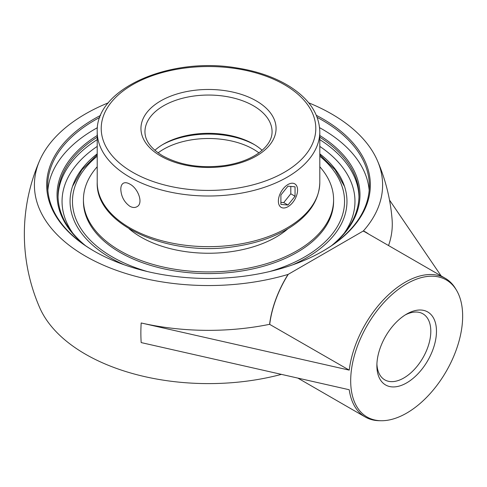 <?xml version="1.0" encoding="UTF-8"?>
<svg xmlns="http://www.w3.org/2000/svg" width="487" height="487" viewBox="0 0 487 487"><rect width="100%" height="100%" fill="white"/><g stroke="black" fill="none" stroke-linecap="round" stroke-linejoin="round"><path stroke-width="0.73" d="M317.183 117.385A160.838 92.859 180 0 1 322.242 120.186A160.838 92.859 180 0 1 369.353 185.845A160.838 92.859 180 0 1 322.595 251.304M94.423 251.304A160.838 92.859 180 0 1 47.671 185.845A160.838 92.859 180 0 1 99.841 117.385M100.645 115.37A161.842 93.437 0 0 0 94.07 251.097A161.842 93.437 0 0 0 322.948 251.097A161.842 93.437 0 0 0 316.38 115.37M369.164 190.338A160.838 92.859 0 0 0 322.242 129.171A160.838 92.859 0 0 0 319.6 127.685M97.418 127.685A160.838 92.859 0 0 0 47.86 190.338M108.339 102.824A174.096 100.511 0 0 0 39.672 160.515A174.096 100.511 0 0 0 100.212 263.729A174.096 100.511 0 0 0 288.042 274.443L363.375 230.948A174.096 100.511 0 0 0 377.346 160.515A174.096 100.511 0 0 0 331.61 113.958A174.096 100.511 0 0 0 308.679 102.824M319.807 137.194A150.465 86.869 180 0 1 358.974 195.652A150.465 86.869 180 0 1 331.562 245.643M85.462 245.643A150.465 86.869 180 0 1 58.044 195.652A150.465 86.869 180 0 1 97.211 137.194M333.029 244.626A151.463 87.447 0 0 0 319.807 135.52M97.211 135.52A151.463 87.447 0 0 0 83.995 244.626M97.211 153.825A138.454 79.935 0 0 0 72.983 185.03A138.454 79.935 0 0 0 124.282 264.818M292.736 264.818A138.454 79.935 0 0 0 306.414 257.897A138.454 79.935 0 0 0 344.041 185.03A138.454 79.935 0 0 0 319.807 153.825M405.221 314.943A38.132 22.018 -60 0 1 422.911 313.811A38.132 22.018 -60 0 1 430.806 331.27A38.132 22.018 -60 0 1 414.163 369.645A38.132 22.018 -60 0 1 384.773 379.86A38.132 22.018 -60 0 1 376.914 363.978M376.877 365.67A42.138 24.326 120 0 0 406.675 382.873A42.138 24.326 120 0 0 436.468 331.27A42.138 24.326 120 0 0 406.669 314.066A42.138 24.326 120 0 0 376.877 365.67M462.65 316.148A79.162 45.705 120 0 0 456.489 290.228A79.162 45.705 120 0 0 367.088 325.614A79.162 45.705 120 0 0 381.144 420.731A79.162 45.705 120 0 0 462.65 316.148M441.137 275.91L389.503 200.054M288.042 274.443L288.042 274.437A80.276 46.344 120 0 0 269.585 324.324A183.769 106.099 0 0 1 141.175 322.972L349.222 370.126A80.069 46.228 -60 0 1 387.524 295.706A80.069 46.228 -60 0 1 445.234 278.272A80.069 46.228 -60 0 1 455.582 288.706L456.489 290.228M381.144 420.731L379.373 420.707A80.069 46.228 -60 0 1 365.159 416.957A80.069 46.228 -60 0 1 349.222 389.74L141.175 342.586A168.946 97.54 120 0 1 141.175 322.972M281.303 374.4A174.096 100.511 180 0 1 39.672 307.607A184.159 184.159 0 0 1 39.672 160.515M388.541 245.545A183.769 106.099 0 0 0 392.084 219.351A184.159 184.159 0 0 0 377.346 160.515M269.585 324.324L349.222 370.126M368.604 234.034A80.276 46.344 120 0 0 363.375 230.948L363.156 231.069A80.069 46.228 -60 0 1 365.743 232.384L445.234 278.272M269.731 324.239A80.069 46.228 -60 0 1 288.261 274.315L288.042 274.437M97.211 166.761A125.08 72.21 0 0 0 83.435 199.713L83.435 201.375A125.08 72.21 0 0 0 160.643 268.087A125.08 72.21 0 0 0 296.954 252.436A125.08 72.21 0 0 0 333.589 201.375L333.589 199.713A125.08 72.21 0 0 0 319.807 166.761M83.435 199.713A125.08 72.21 0 0 0 160.643 266.426A125.08 72.21 0 0 0 296.954 250.775A125.08 72.21 0 0 0 333.589 199.713M129.092 228.768A95.586 55.189 0 0 0 276.099 237.084A95.586 55.189 0 0 0 287.933 228.768M262.14 150.319A63.554 36.695 0 0 0 253.453 144.067L253.453 144.067A63.554 36.695 0 0 0 163.571 144.067A63.554 36.695 0 0 0 154.884 150.319M162.475 144.718A66.731 38.528 180 0 1 254.549 144.718A66.731 38.528 0 0 0 162.475 144.718M120.8 189.285C120.825 186.278 121.665 184.263 123.314 183.24C125.031 182.321 127.192 182.607 129.81 184.086C138.15 188.25 143.762 203.511 136.89 206.756C134.826 207.876 132.464 207.712 129.81 206.251C124.173 202.117 121.172 196.462 120.8 189.285M287.975 184.524A13.575 7.841 -60 0 1 294.763 183.849A13.575 7.841 -60 0 1 296.845 194.733A13.575 7.841 -60 0 1 287.975 206.695A13.575 7.841 -60 0 1 281.188 207.365A13.575 7.841 -60 0 1 279.106 196.486A13.575 7.841 -60 0 1 287.975 184.524M280.896 194.977L287.975 186.174L295.049 186.807L295.049 196.243L287.975 205.045L280.896 204.412L280.896 194.977M280.896 202.342L283.726 202.592L290.806 193.789L290.806 186.424M287.975 205.045L283.726 202.592M295.049 196.243L290.806 193.789M97.211 139.647A150.465 86.869 0 0 0 58.063 196.876M358.962 196.876A150.465 86.869 0 0 0 319.807 139.647M72.782 233.145A146.459 84.555 180 0 1 97.211 146.41M319.807 146.41A146.459 84.555 180 0 1 344.236 233.145M158.092 152.863A63.554 36.695 180 0 1 163.571 149.253A63.554 36.695 180 0 1 253.453 149.253A63.554 36.695 180 0 1 258.926 152.863M319.807 156.205A136.043 78.541 180 0 1 304.71 256.911A136.043 78.541 180 0 1 269.567 271.563M147.451 271.563A136.043 78.541 180 0 1 97.211 156.205M144.956 131.746A63.554 36.695 180 0 1 208.509 95.05A63.554 36.695 180 0 1 272.069 131.746C272.111 139.446 267.448 146.684 258.086 153.454C249.405 159.389 238.405 163.407 225.085 165.507C201.143 168.618 180.367 165.403 162.743 155.858C150.873 148.596 144.943 140.56 144.956 131.746M160.74 156.053A67.559 39.003 0 0 0 273.767 138.57A67.559 39.003 0 0 0 191.026 90.801A67.559 39.003 0 0 0 160.74 156.053M132.641 172.276A107.292 61.946 180 0 1 132.641 84.671A107.292 61.946 180 0 1 284.378 84.671A107.292 61.946 180 0 1 284.378 172.276A107.292 61.946 180 0 1 132.641 172.276M319.807 182.412A111.298 64.26 180 0 1 251.103 241.777A111.298 64.26 180 0 1 129.81 227.849A111.298 64.26 180 0 1 97.211 182.412C95.403 225.511 169.841 257.647 236.384 246.282C257.349 243.037 275.271 236.743 290.142 227.405C309.379 214.992 319.265 199.999 319.807 182.412L319.807 131.746C319.265 114.159 309.379 99.165 290.142 86.753C275.271 77.415 257.349 71.12 236.384 67.876C169.841 56.51 95.403 88.646 97.211 131.746A111.298 64.26 0 0 0 129.81 177.183A111.298 64.26 0 0 0 251.103 191.111A111.298 64.26 0 0 0 319.807 131.746M365.159 416.957L297.977 378.174M97.211 154.732L81.986 169.726L72.49 186.442M344.528 186.442L335.032 169.726L319.807 154.732M97.211 131.746L97.211 182.412"/></g></svg>
